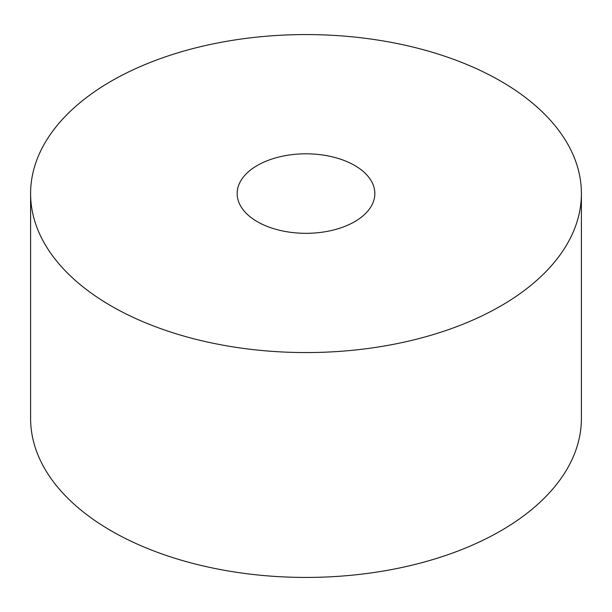 <?xml version="1.0" encoding="UTF-8"?>
<svg xmlns="http://www.w3.org/2000/svg" width="612" height="612" viewBox="0 0 612 612"><rect width="100%" height="100%" fill="white"/><g stroke="black" fill="none" stroke-linecap="round" stroke-linejoin="round"><path stroke-width="0.92" d="M354.685 165.462A68.85 39.749 0 0 0 279.653 156.84A68.85 39.749 0 0 0 237.15 193.568A68.85 39.749 0 0 0 257.315 221.674A68.85 39.749 0 0 0 332.347 230.296A68.85 39.749 0 0 0 374.85 193.568A68.85 39.749 0 0 0 354.685 165.462M111.262 306A275.4 158.998 0 0 0 411.394 340.463A275.4 158.998 0 0 0 581.4 193.568A275.4 158.998 0 0 0 500.738 81.136A275.4 158.998 0 0 0 200.606 46.673A275.4 158.998 0 0 0 30.6 193.568A275.4 158.998 0 0 0 111.262 306M30.6 193.568L30.6 418.432A275.4 158.998 0 0 0 111.262 530.864A275.4 158.998 0 0 0 411.394 565.327A275.4 158.998 0 0 0 581.4 418.432L581.4 193.568"/></g></svg>
